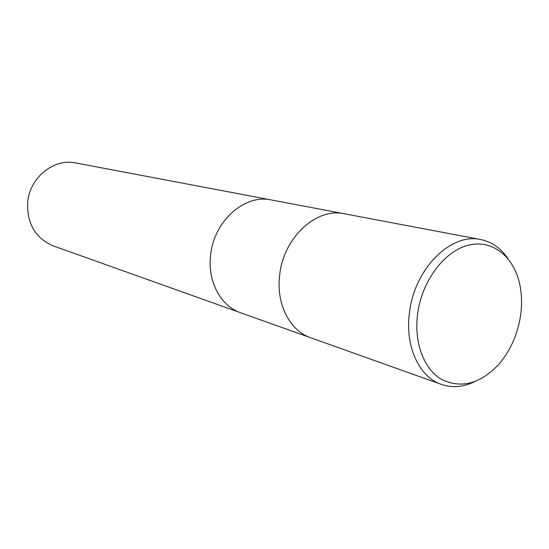 <?xml version="1.0" encoding="UTF-8"?>
<svg xmlns="http://www.w3.org/2000/svg" width="549" height="549" viewBox="0 0 549 549"><rect width="100%" height="100%" fill="white"/><g stroke="black" fill="none" stroke-linecap="round" stroke-linejoin="round"><path stroke-width="0.82" d="M344.292 213.753C316.649 207.371 283.785 237.243 279.75 274.397C275.715 303.371 289.598 330.731 310.659 337.752C289.598 330.731 275.715 303.371 279.75 274.397C283.785 237.243 316.649 207.371 344.292 213.753L480.684 239.549C491.801 241.841 500.86 248.162 507.859 258.517M271.192 199.925C244.84 193.914 214.117 220.828 210.672 254.592C207.158 280.91 220.533 306.033 240.592 312.745C220.533 306.033 207.158 280.91 210.672 254.592C214.117 220.828 244.84 193.914 271.192 199.925L344.154 213.726M474.432 381.775C463.15 387.175 452.136 388.054 441.389 384.41C418.928 376.998 404.524 345.582 409.609 311.64C414.9 268.118 451.264 232.584 480.684 239.549M520.493 316.059C517.474 334.917 510.172 351.072 498.602 364.529C480.059 384.012 460.961 388.925 441.3 379.27C423.677 368.873 413.665 341.862 417.714 313.15C422.27 280.093 445.04 250.468 469.093 245.032C493.174 239.385 514.564 257.447 520.006 285.617C521.886 295.348 522.044 305.491 520.493 316.059M240.462 312.697L53.178 245.856C35.294 238.122 26.805 223.539 27.704 202.114C29.776 177.402 53.946 158.126 75.673 162.943L271.055 199.905M240.592 312.745L310.521 337.704M310.659 337.752L441.389 384.41"/></g></svg>
